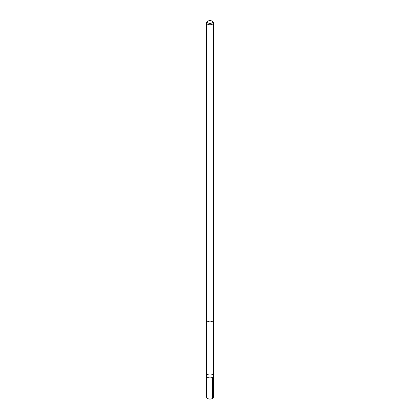 <?xml version="1.0" encoding="UTF-8"?>
<svg xmlns="http://www.w3.org/2000/svg" width="420" height="420" viewBox="0 0 420 420"><rect width="100%" height="100%" fill="white"/><g stroke="black" fill="none" stroke-linecap="round" stroke-linejoin="round"><path stroke-width="0.63" d="M212.851 374.855A3.418 1.974 180 0 1 213.418 375.942A3.418 1.974 180 0 1 210 377.916A3.418 1.974 180 0 1 206.582 375.942A3.418 1.974 180 0 1 209.018 374.052A3.418 1.974 180 0 1 212.851 374.855M206.582 397.11A3.418 1.974 0 0 0 207.149 398.197A3.418 1.974 0 0 0 210.982 399A3.418 1.974 0 0 0 213.418 397.11L213.418 375.942A3.418 1.974 180 0 1 210 377.916A3.418 1.974 180 0 1 206.582 375.942L206.582 397.11M208.278 21L207.585 21.404A3.418 1.974 0 0 0 206.582 22.801L206.582 319.877A3.418 1.974 0 0 0 207.149 320.964A3.418 1.974 0 0 0 210.982 321.767A3.418 1.974 0 0 0 213.418 319.877L213.418 22.801A3.418 1.974 0 0 0 212.415 21.404L211.722 21A2.431 1.402 0 0 0 208.278 21A2.431 1.402 0 0 0 207.968 22.764A2.431 1.402 0 0 0 211.538 23.079A2.431 1.402 0 0 0 211.722 21M206.582 22.801A3.418 1.974 0 0 0 207.149 23.887A3.418 1.974 0 0 0 210.982 24.691A3.418 1.974 0 0 0 213.418 22.801M212.415 377.339L212.415 398.506M206.582 319.956L206.582 375.942M213.418 319.956L213.418 375.942"/></g></svg>
